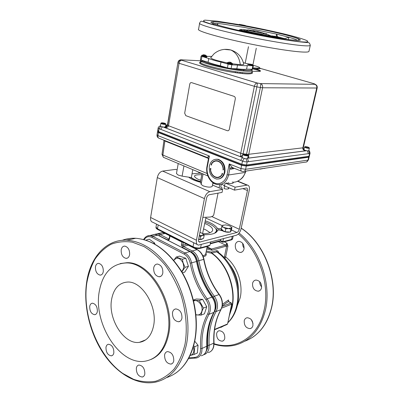 <?xml version="1.0" encoding="UTF-8"?>
<svg xmlns="http://www.w3.org/2000/svg" width="403" height="403" viewBox="0 0 403 403"><rect width="100%" height="100%" fill="white"/><g stroke="black" fill="none" stroke-linecap="round" stroke-linejoin="round"><path stroke-width="0.6" d="M154.828 244.092L154.702 243.069L149.241 239.155L145.916 240.178M193.45 300.306L199.294 300.562L203.404 308.058L202.089 310.95L201.062 315.121L204.422 313.821L206.769 306.794L202.669 299.348L196.301 299.001L193.385 300.039M193.626 345.769L194.709 346.721L194.06 354.469L197.399 352.968L198.054 345.26L194.735 341.2M185.833 258.278L179.612 256.117L176.161 257.064L182.398 259.245L185.833 258.278L188.428 266.323L184.75 272.101L182.443 272.806M182.398 259.245L182.987 262.484L185.002 267.335L188.428 266.323M173.824 260.363C176.841 256.857 179.844 257.588 182.841 262.555C184.201 266.323 183.803 269.295 181.652 271.466M173.789 260.323L176.161 257.064M185.002 267.335L181.889 271.859M194.06 354.469L190.04 355.511M193.319 346.832C194.453 350.822 193.788 353.567 191.314 355.068L190.105 355.37M194.709 346.721L198.054 345.26M205.928 351.99L207.505 348.479L207.721 345.416C207.092 332.435 209.464 320.984 214.839 311.076L215.832 308.345C216.512 304.371 215.62 300.623 213.162 297.102C205.298 286.387 200.079 274.378 197.51 261.079C196.578 256.832 194.543 253.819 191.405 252.046L182.529 247.502L181.431 244.953L181.949 242.122L169.995 236.067L169.824 235.604M181.949 242.122L183.148 242.349M223.554 238.636L222.668 242.258L220.391 241.14M220.849 239.357L220.34 241.135L210.235 243.85M210.588 242.082L209.953 245.276L208.915 245.996L200.256 248.349M214.587 233.261L216.3 231.262C216.774 228.808 214.411 226.32 209.207 223.791L205.056 222.118M203.097 233.725C208.668 233.599 211.847 232.511 212.633 230.456C213.026 228.451 211.096 226.415 206.85 224.345L204.8 223.464M210.094 232.662L205.772 229.846L203.732 228.959M205.958 217.484L202.633 233.347M178.353 240.299L178.413 239.951M202.78 255.638C204.462 255.442 205.444 254.877 205.737 253.94L205.797 253.633M205.918 253.024C206.82 254.998 205.923 256.227 203.228 256.711M227.917 246.162L226.672 245.986L227.025 243.165L227.917 246.162L225.675 256.978L224.436 256.802L226.672 245.986L212.054 250.218L206.689 249.099M206.321 250.978L211.374 252.097L216.366 250.731C217.58 250.475 218.29 251.064 218.497 252.505M218.139 252.238L216.784 251.85L211.6 253.235L206.104 252.066M229.549 314.698L231.77 307.58C236.183 288.724 226.763 263.698 211.6 253.235L211.374 252.097M227.811 322.793C232.596 318.284 235.831 312.3 237.518 304.834C241.865 286.311 232.808 262.202 217.59 251.845L218.078 252.197M222.179 306.446L231.08 303.011L228.43 301.565L222.3 305.751M228.42 301.555L228.461 301.031M222.431 304.275L228.531 299.953L228.536 301.379M207.137 246.843L211.535 249.029L225.569 245.125L218.416 241.649M252.565 283.364C252.354 288.105 254.248 290.719 258.258 291.218C259.925 290.941 261.013 289.848 261.517 287.944C261.749 283.244 259.88 280.614 255.915 280.055C254.187 280.307 253.074 281.41 252.565 283.364M244.223 320.778C244.097 325.664 246.077 328.274 250.162 328.611C251.583 328.274 252.505 327.276 252.928 325.619C253.074 320.763 251.119 318.138 247.069 317.75C245.598 318.068 244.651 319.075 244.223 320.778M216.628 333.578C216.552 338.329 218.436 340.862 222.28 341.185C223.564 340.862 224.395 339.92 224.773 338.359C224.864 333.639 223 331.095 219.187 330.722C217.857 331.034 217.005 331.986 216.628 333.578M235.317 244.833C235.06 249.256 236.752 251.794 240.405 252.464C242.253 252.293 243.452 251.14 244.001 249.009C244.278 244.621 242.611 242.072 239.004 241.352C237.1 241.493 235.871 242.651 235.317 244.833M226.083 246.283L225.569 245.125L227.025 243.165L224.259 241.825M261.658 286.896C260.298 285.415 259.643 283.677 259.703 281.672M253.019 323.498L251.381 319.695M244.107 248.354L242.883 245.976L242.646 243.311M237.312 305.716L240.173 297.867C243.472 283.823 236.888 265.436 225.675 256.978L224.854 258.353M111.576 299.58C107.893 319.136 124.149 344.887 139.373 342.343C146.773 341.109 151.518 335.553 153.614 325.669C157.684 306.406 141.942 280.846 127.434 282.065C118.895 282.805 113.611 288.644 111.576 299.58M99.183 291.888C102.453 273.521 111.359 263.879 125.907 262.958C149.246 261.623 174.61 303.257 167.754 334.445C164.328 350.011 156.863 358.912 145.357 361.143C120.094 366.02 93.365 323.866 99.183 291.888M120.25 263.562L126.869 262.706C150.198 261.366 175.547 302.93 168.686 334.077C165.955 347.139 160.067 355.597 151.024 359.441M162.827 272.962C163.019 267.95 161.225 264.978 157.452 264.046C155.477 264.146 154.223 265.436 153.694 267.909C153.523 272.952 155.341 275.914 159.155 276.796C161.069 276.665 162.293 275.385 162.827 272.962M129.625 254.59C129.781 249.87 128.159 247.039 124.764 246.102C122.865 246.157 121.666 247.432 121.177 249.92C121.031 254.666 122.673 257.487 126.104 258.383C127.953 258.298 129.126 257.033 129.625 254.59M103.294 271.582C103.385 266.947 101.818 264.207 98.584 263.35C96.901 263.446 95.854 264.64 95.435 266.927C95.36 271.577 96.947 274.307 100.201 275.128C101.843 275.012 102.876 273.828 103.294 271.582M97.355 311.438C97.385 306.698 95.753 303.948 92.458 303.192C90.977 303.363 90.06 304.461 89.703 306.492C89.688 311.247 91.335 313.987 94.65 314.708C96.09 314.526 96.992 313.433 97.355 311.438M113.858 352.771C113.848 347.754 112.064 344.913 108.503 344.253C107.148 344.484 106.296 345.527 105.964 347.366C105.984 352.398 107.787 355.229 111.369 355.854C112.689 355.602 113.52 354.575 113.858 352.771M144.833 373.949C144.818 368.599 142.843 365.622 138.904 365.022C137.539 365.309 136.682 366.347 136.33 368.135C136.355 373.505 138.355 376.467 142.319 377.022C143.639 376.724 144.476 375.697 144.833 373.949M173.764 360.831C173.809 355.3 171.718 352.217 167.492 351.587C165.971 351.879 165.003 352.988 164.595 354.902C164.565 360.463 166.681 363.531 170.943 364.105C172.413 363.793 173.355 362.7 173.764 360.831M181.944 318.163C182.091 312.783 180.081 309.7 175.92 308.915C174.121 309.136 172.978 310.355 172.489 312.567C172.363 317.977 174.403 321.045 178.605 321.775C180.343 321.529 181.456 320.325 181.944 318.163M178.232 239.861L178.171 240.208M203.404 308.058L206.769 306.794M193.631 301.051C197.52 298.683 203.258 305.434 201.928 310.904C200.961 314.335 198.961 315.574 195.923 314.627M201.062 315.121L195.949 314.889M199.294 300.562L202.669 299.348M153.488 243.367L154.702 243.069M205.303 220.849C211.504 222.985 215.449 225.408 217.141 228.118L218.91 228.783L221.272 228.692M225.554 183.184L235.1 187.188L247.366 185.078C249.135 185.44 249.769 187.143 249.266 190.186L241.09 228.798C240.173 232.183 238.571 234.334 236.294 235.251L198.457 245.11C196.699 244.707 196.029 243.08 196.447 240.228L204.422 198.598C205.399 194.805 207.202 192.493 209.832 191.667L222.658 189.395L212.507 185.058M225.04 183.269L224.516 185.914L234.501 190.135L246.5 187.979C247.382 188.156 247.699 189.007 247.447 190.528L239.276 229.262C238.818 230.959 238.017 232.037 236.873 232.491L199.561 242.132C198.679 241.931 198.341 241.115 198.553 239.689L206.543 198.2C207.026 196.316 207.928 195.163 209.238 194.745L222.058 192.402L222.658 189.395M235.1 187.188L234.501 190.135M224.516 185.914L221.821 184.065M197.188 244.475L152.863 222.29C151.034 221.821 150.279 220.219 150.611 217.484L157.301 177.582C158.172 173.955 159.951 171.794 162.631 171.094L175.814 169.371L177.103 169.925M216.401 230.561L216.587 230.879L217.141 228.118M218.91 228.783L218.648 230.098M216.587 230.879L217.323 231.085M222.511 230.813L219.197 229.947L217.62 230.133C216.91 233.231 212.316 234.763 203.827 234.722M188.76 177.174C190.992 179.123 194.971 180.831 200.689 182.307M223.166 225.045L222.249 225.574L225.332 224.894C229.383 225.428 231.448 226.421 231.534 227.866L228.466 228.566L230.964 229.116L231.932 227.418L231.327 230.35L230.35 232.068L225.186 231.78L221.051 229.765L221.65 226.813L223.796 227.413C222.486 226.753 221.972 226.138 222.249 225.574L221.65 226.813M225.796 228.818L223.796 227.413L228.466 228.566L225.796 228.818L225.186 231.78M230.35 232.068L230.964 229.116M230.843 231.322L230.486 231.826M230.012 232.047C227.957 232.506 225.635 232.193 223.045 231.105L221.595 230.032M221.509 229.06L223.116 230.773M200.029 239.523L200.629 236.42L202.477 235.463L204.155 235.337L203.555 238.425L200.029 239.523L198.644 239.221M199.299 235.815L200.629 236.42M201.424 235.921L201.48 235.649M204.155 235.337L202.603 233.327M199.994 232.209L203.344 234.022L202.477 235.463L199.339 235.619M199.329 235.664L201.173 236.067M202.684 238.692C202.155 239.412 200.79 239.674 198.593 239.488M200.89 236.244L199.324 235.684M214.013 183.4L212.824 183.41M200.558 181.672C196.029 180.458 192.785 179.068 190.826 177.496M213.822 214.542L213.761 214.839C213.444 215.837 212.25 216.577 210.19 217.051L202.845 217.388M198.79 173.119L201.641 173.355M264.146 33.217L266.841 33.817L264.146 33.217M263.854 33.217L263.703 33.973L266.403 34.572L266.841 33.817M257.094 31.273L254.953 31.021L254.338 31.741M253.643 31.62L254.248 30.85L256.525 31.192M308.189 147.145L309.187 147.755C308.763 148.072 307.645 147.961 305.837 147.427L304.859 146.768C305.409 146.516 306.517 146.642 308.189 147.145M309.242 147.841L309.373 148.047C308.905 148.395 307.66 148.274 305.65 147.679L304.718 146.853M165.426 126.945C164.54 127.257 163.129 127.121 161.195 126.527L160.444 125.963L160.898 123.258L161.643 123.827C163.744 124.451 165.17 124.577 165.915 124.195L165.92 124.144M163.175 123.152L164.303 123.373M163.094 123.681L162.051 123.283L162.414 123.036L164.852 123.585L163.094 123.681M164.993 123.348C166.006 124.179 164.978 124.235 161.905 123.514C160.908 122.688 161.935 122.633 164.993 123.348M251.88 64.404L252.903 64.858L248.727 64.253L247.709 63.8L251.88 64.404M248.933 64.309L251.925 64.878M252.903 64.858L252.817 65.296L248.641 64.692L247.623 64.238L247.709 63.8M252.852 65.226L255.386 65.891C260.252 67.372 260.993 68.112 257.608 68.117L257.638 68.127C259.411 67.855 260.293 68.016 260.273 68.606L257.98 68.893L252.762 68.681M247.795 157.477L248.742 158.036L248.681 154.535L262.57 87.768L316.753 88.02L302.819 148.012C302.688 149.422 303.56 150.364 305.434 150.833L303.363 148.969M165.522 126.522L167.542 124.562L167.577 124.96C167.19 126.371 166.253 127.026 164.767 126.925M243.039 154.163L256.867 86.897L254.379 86.313L240.712 153.246L168.514 125.736L179.058 63.286L254.379 86.313C254.892 84.338 255.764 83.225 256.988 82.973L257.094 82.993C257.326 83.577 257.245 84.877 256.867 86.897L260.373 87.516C260.756 85.501 260.827 84.202 260.59 83.612L257.079 82.968L181.612 60.248C180.337 60.44 179.486 61.447 179.058 63.286L178.076 62.823C178.388 61.422 179.234 60.566 180.62 60.248L181.708 60.248L181.582 59.82L180.504 59.815C179.123 60.133 178.277 60.984 177.97 62.379L167.588 125.116C167.205 126.552 166.278 127.378 164.807 127.585C166.837 127.756 168.071 127.141 168.514 125.736L167.577 124.96M315.766 84.625L314.199 83.759L314.995 84.338M252.031 71.24L258.122 71.457C261.93 71.422 261.094 70.565 255.613 68.878M243.558 153.936L240.712 153.246L240.5 156.707L242.606 155.125M308.668 150.793L309.575 153.498L310.023 153.296L309.207 156.752L308.753 156.963L246.349 165.759L241.689 165.013L158.455 132.3L157.558 131.605M246.349 165.759L247.16 161.855C245.749 161.925 244.193 161.679 242.49 161.104L244.359 158.46M158.455 132.3L159.054 128.683L158.147 127.998C158.455 126.537 160.359 125.691 160.444 125.983M162.399 126.874L160.606 129.292L242.49 161.104L241.689 165.013M160.606 129.292L159.054 128.683L160.691 126.29M160.122 126.023L160.449 125.938M165.608 126.028L167.532 124.411L177.975 62.334C178.272 60.964 179.118 60.123 180.504 59.815L180.62 60.248L181.612 60.248L256.988 82.973L260.751 83.653C262.222 84.418 262.832 85.789 262.57 87.768L260.373 87.516L246.545 154.324M166.248 125.867L165.623 125.932M303.328 148.863L303.887 148.924L303.308 148.793M303.963 149.468L303.298 148.752M303.479 149.216L303.958 149.498M304.864 150.581L303.57 149.407M260.267 68.374L314.199 83.759L316.894 85.768M242.43 157.724L240.626 160.384M247.513 158.575L248.596 161.668L247.16 161.855L245.976 158.727M307.353 150.848L308.446 153.654L309.575 153.498L308.753 156.963M191.606 82.635C190.679 82.469 190.065 82.973 189.763 84.162L184.68 113.183L185.798 115.661L227.332 130.708C228.325 130.935 228.995 130.451 229.332 129.252L235.292 98.977C235.443 97.677 235.035 96.801 234.062 96.352L191.606 82.635L234.062 96.352M244.072 29.646L240.531 29.545C239.13 30.2 259.557 34.754 267.295 35.494L270.101 35.509L266.766 34.174M240.515 29.6L240.45 29.948C240.546 30.452 243.936 31.454 250.616 32.965M259.482 34.739L267.209 35.907L270.025 35.862M263.819 33.404L263.366 33.293M247.583 30.144L244.943 29.757M247.628 29.928L247.432 30.92C246.722 31.278 257.517 33.686 261.668 34.094L263.204 34.074M257.275 31.333L263.411 33.081L261.879 33.061C257.724 32.648 246.923 30.245 247.633 29.898L254.061 30.688M232.294 63.402L228.299 62.974L227.519 62.48M232.481 64.309L228.073 63.709L227.08 63.251L227.161 62.813M228.713 62.117L230.959 62.767L231.352 62.787L230.823 62.369M229.997 62.319L229.388 62.107M230.697 62.425L230.027 62.153M206.709 56.017L202.734 55.579L202.029 55.13M203.847 55.075L203.878 54.763L203.329 54.964L205.117 55.211M204.769 55.025L203.223 54.773M203.747 55.09L203.762 54.813M205.157 55.065L204.784 54.879M206.119 56.964C207.938 57.548 203.601 57.04 202.679 56.652M248.001 155.17L248.198 155.513L247.644 155.76C245.1 155.689 243.477 155.22 242.767 154.359L243.09 154.158M247.482 155.407C245.095 155.331 243.639 154.898 243.11 154.117L243.598 153.931C245.785 153.981 247.246 154.389 247.986 155.155L247.482 155.407M244.289 154.193C246.354 154.364 247.19 154.676 246.787 155.145C244.712 154.974 243.88 154.661 244.289 154.193M213.197 23.591L217.796 23.54L222.612 24.019L243.85 27.318L276.624 34.119L288.886 37.272C293.782 38.668 296.694 39.731 297.631 40.461M295.354 41.262L294.623 41.242M270.096 35.535L271.002 36.119L265.229 35.751M247.034 32.22L239.573 29.958L240.515 29.62M277.022 36.88L274.171 36.139L277.022 36.88M275.597 36.759L276.942 37.378L275.556 37.016L276.942 37.293M275.325 36.678L272.327 35.897L275.612 36.688L275.325 36.678L275.4 37.197L273.617 36.859M275.4 37.197L273.365 36.325M274.639 36.567L275.294 36.814M273.612 36.608L274.705 36.88M273.305 36.784L270.977 35.993M273.632 36.885L270.932 36.441M270.388 35.65L273.647 36.441L273.355 36.431L273.43 36.95M272.675 36.32L273.33 36.567M273.355 36.431L270.871 35.902M272.73 36.623L270.977 36.225M276.629 36.537L278.69 37.101L276.629 36.537M278.559 37.489L276.977 36.91M240.46 25.208L240.646 24.986L239.15 24.709L240.601 25.102M240.702 24.568L244.5 25.329L240.682 24.684M240.667 24.749L241.004 24.83M242.087 24.996L243.649 25.359M241.044 24.638L242.067 25.213M240.631 25.041L241.236 25.152M241.059 25.137L240.999 24.87M240.994 25.233L241.286 25.057M240.934 25.228L243.074 25.681L243.054 25.424M244.626 25.827L243.074 25.681M245.759 25.913L245.447 25.616L245.981 26.205L245.377 25.923M245.447 25.616L245.805 25.681M244.974 25.399L244.586 25.47L245.402 25.847L245.241 26.054L244.535 25.727M244.943 25.631L245.417 25.757M244.54 25.757L245.241 26.054M276.146 36.411L276.624 34.119L277.501 36.643M272.342 37.101L284.664 38.623L288.886 37.272L288.392 39.58M217.343 24.23L217.796 23.54L217.524 25.031M215.615 25.444C213.555 24.664 212.643 24.104 212.89 23.772M245.19 26.059L245.981 26.205M240.999 25.046L240.641 25.001M275.995 36.577L276.604 36.658M239.518 24.311L241.039 24.82L239.518 24.311M243.714 63.951L243.785 64.314C243.538 64.651 242.374 64.772 240.299 64.681L232.566 63.815M227.151 62.863C216.829 60.722 211.353 59.004 210.714 57.71L210.779 57.609M243.387 62.621L247.679 63.951M252.636 69.301L246.581 69.165L247.306 65.528C245.729 65.845 242.475 65.699 237.538 65.079L231.811 64.812L228.118 64.142L221 62.077C215.529 60.803 211.454 59.619 208.769 58.521L208.099 62.203L201.288 60.193L200.427 59.785L201.072 56.153L201.646 56.072M252.605 65.357L253.356 65.724L252.852 65.785L247.306 65.528M246.581 69.165C245.004 69.512 241.745 69.387 236.818 68.782L237.538 65.079M236.818 68.782L231.09 68.56L227.403 67.89L220.305 65.8L221 62.077M220.305 65.8C214.844 64.52 210.774 63.321 208.099 62.203M208.769 58.521L201.072 56.138M206.966 56.385L211.62 56.4M244.314 29.661L247.009 30.26L244.314 29.661M243.996 29.661L243.85 30.421L246.545 31.026L246.863 31.021L247.009 30.26M210.819 168.509L210.235 168.701L210.613 168.378L210.94 168.993L210.502 169.295C211.061 173.678 213.041 176.338 216.441 177.27C218.859 177.577 220.768 176.519 222.169 174.091C221.917 173.104 222.068 173.003 222.622 173.789C221.202 176.64 219.141 177.904 216.436 177.582C212.693 176.509 210.623 173.552 210.235 168.701M218.607 178.977C221.836 178.428 223.932 176.166 224.894 172.182C225.519 165.502 223.252 161.2 218.099 159.281L215.852 159.235M224.35 172.262C224.975 165.573 222.708 161.271 217.549 159.346C213.353 158.908 210.618 161.17 209.343 166.137C208.764 172.927 211.117 177.219 216.401 179.013C220.426 179.33 223.076 177.083 224.35 172.262M216.008 160.676L213.308 162.041M211.615 164.429L211.016 164.61C212.452 161.643 214.587 160.364 217.413 160.772C221.061 161.92 223.071 164.877 223.438 169.653L223.045 169.98L223.106 169.033L223.413 169.013L223.393 169.789M219 161.356L216.043 160.993M223.166 169.048C222.622 164.736 220.698 162.082 217.388 161.089C214.854 160.701 212.88 161.774 211.459 164.308C211.706 165.28 211.555 165.386 211.016 164.61M210.502 169.295L210.789 169.255M218.31 177.234L221.051 176.081M222.501 174.041L222.169 174.091M210.784 168.625L210.809 169.24M215.398 176.977L218.361 177.552M247.593 158.434L247.588 158.475C246.878 158.923 245.412 158.797 243.195 158.107L242.153 157.321L242.742 154.48M248.183 155.593L248.188 155.573C247.482 156.011 246.016 155.88 243.795 155.195L242.747 154.414M246.999 154.495C248.465 155.538 247.487 155.659 244.067 154.848C242.616 153.8 243.593 153.684 246.999 154.495M203.087 173.96L201.127 184.357L203.026 185.823C207.605 187.35 210.683 187.526 212.255 186.352L212.275 186.246M178.232 163.532L176.469 173.527L178.176 175.068L182.111 176.141L183.939 165.925M208.416 158.873L207.681 157.739C207.349 157.205 207.913 156.636 209.374 156.026L208.371 159.104L206.991 166.368L207.354 166.671C205.888 172.686 209.746 181.305 214.698 183.007C219.494 185.476 226.118 181.149 227.07 174.746L228.582 174.988L229.796 168.933L229.236 163.915L232.395 167.618C231.322 167.331 230.456 167.769 229.796 168.933L231.055 169.174L234.355 168.343M208.336 158.394L164.892 141.01L163.991 140.34L162.006 154.324L162.893 155.054L164.923 140.597M198.956 172.227L198.765 173.26L192.03 173.824M192.795 169.643L191.339 177.577L182.111 176.141M228.602 182.675L228.466 183.35C231.226 183.718 232.823 183.551 233.256 182.846L233.272 182.761M228.466 183.35L226.441 183.033M212.86 183.249L213.726 183.234M201.127 184.357L200.523 181.516L202.029 173.517M191.339 177.577C193.223 179.053 196.286 180.368 200.523 181.516M201.797 174.731C193.611 174.57 192.332 176.071 197.954 179.224L200.765 180.232M232.153 182.08C237.095 183.063 243.508 178.297 245.261 172.434L245.432 172.469C243.543 176.121 243.437 178.191 237.155 181.436M309.373 156.047L308.915 156.283L308.693 157.225L246.288 166.056L245.608 169.31C245.155 170.948 244.218 171.703 242.802 171.562L242.107 171.441C241.075 171.28 240.687 170.318 240.954 168.57L245.608 169.31L308.013 160.112L308.693 157.225L309.146 157.014L246.288 166.056L241.629 165.311L158.409 132.577L157.588 131.776M162.046 123.117L163.059 123.061L164.862 123.746C163.462 123.852 162.525 123.645 162.046 123.117M162.177 123.197L163.003 123.101M165.029 123.348L165.714 123.822C165.119 124.195 163.84 124.094 161.87 123.52L161.21 122.991C161.946 122.683 163.22 122.804 165.029 123.348M165.709 123.847L165.925 124.109C165.265 124.527 163.84 124.416 161.653 123.771L161.069 123.086M163.573 123.162L163.93 123.232M164.62 123.741L164.484 123.444M164.374 123.399L163.124 123.117M162.968 123.63L163.054 123.106M164.394 123.817L164.459 123.434M308.915 156.283L246.505 164.998L241.845 164.253L158.57 131.595L157.674 130.899L158.545 130.602L158.394 131.524M157.548 131.65L158.409 132.577L158.57 131.595M244.208 171.351L305.323 162.132C306.663 162.243 307.56 161.568 308.013 160.112L308.466 159.895L309.151 156.984M227.07 174.746L229.236 163.915L240.954 168.57L241.629 165.311L246.288 166.056L246.505 164.998M241.845 164.253L241.629 165.311L158.409 132.577L157.916 135.594L209.374 156.026L207.354 166.671M308.758 150.682L308.753 150.707C308.204 151.024 306.965 150.898 305.031 150.319L305.434 150.833L248.742 158.036L247.714 157.87M309.368 148.077L309.363 148.123C308.814 148.44 307.57 148.309 305.635 147.73L304.542 147.004M308.159 147.145C309.7 148.047 308.93 148.138 305.862 147.422C304.336 146.526 305.101 146.435 308.159 147.145M224.058 188.584L226.093 189.088L224.058 188.584L224.582 185.939M221.312 184.247L220.743 187.113L222.33 188.176L221.413 187.647M229.1 187.853L228.259 188.936L226.093 189.088L228.269 188.942M228.526 187.612L228.259 188.936M188.901 357.788L194.322 357.411C197.455 357.285 199.475 355.375 200.377 351.678L200.588 348.58C199.933 335.447 202.296 323.876 207.676 313.866L208.668 311.106C209.343 307.086 208.442 303.293 205.968 299.716C198.054 288.845 192.795 276.68 190.196 263.219C189.249 258.917 187.204 255.865 184.05 254.061L151.896 237.382C148.929 236.012 146.455 236.616 144.465 239.191L144.138 239.649M147.322 236.022L149.901 235.533L152.737 236.324L184.901 252.953C188.342 254.913 190.579 258.242 191.611 262.942C194.17 276.196 199.349 288.165 207.147 298.86C209.852 302.759 210.834 306.9 210.094 311.287L209.011 314.295L207.676 313.866M201.208 355.789C203.978 355.149 205.772 353.114 206.578 349.683L206.815 346.328C206.487 340.026 206.915 333.991 208.089 328.218C209.278 322.455 211.197 317.186 213.837 312.411L209.011 314.295C206.371 319.105 204.457 324.41 203.268 330.218C202.099 336.031 201.676 342.112 202.014 348.464L201.777 351.844C200.976 355.3 199.183 357.35 196.402 357.985L195.087 358.121L194.322 357.411M205.968 299.716L207.147 298.86L211.998 297.102C204.23 286.513 199.077 274.645 196.538 261.502L196.785 261.401C199.334 274.569 204.492 286.462 212.26 297.071C214.93 300.865 215.892 304.915 215.147 309.217L214.053 312.224L214.92 309.423C215.66 305.071 214.688 300.96 211.998 297.102L212.305 297.132M169.995 236.067L169.497 238.868C169.22 239.911 168.65 240.274 167.784 239.951L157.744 235.05M213.162 297.102L214.325 296.255L219.056 294.543C211.338 284.095 206.22 272.383 203.716 259.401C202.704 254.802 200.487 251.548 197.072 249.638L188.216 245.155L183.36 246.419L192.241 250.953C195.667 252.883 197.888 256.167 198.906 260.806C201.435 273.899 206.578 285.712 214.325 296.255C217.016 300.099 217.983 304.189 217.242 308.527L216.154 311.504L220.859 309.665L221.947 306.708C222.693 302.401 221.731 298.346 219.056 294.543L219.353 294.568M214.839 311.076L216.154 311.504C213.514 316.264 211.6 321.513 210.411 327.261C209.233 333.009 208.799 339.024 209.122 345.3L214.028 342.973M207.721 345.416L209.122 345.3L208.885 348.64C208.099 351.995 206.356 354.015 203.661 354.7M208.205 352.59C210.971 351.95 212.759 349.93 213.565 346.53L213.807 343.215C213.494 336.989 213.928 331.019 215.111 325.312C216.305 319.604 218.225 314.39 220.859 309.665L222.169 306.512C222.914 302.25 221.962 298.25 219.308 294.507C211.585 284.05 206.467 272.317 203.953 259.305L203.948 259.29M197.51 261.079L203.953 259.305C202.971 254.761 200.734 251.537 197.243 249.623L197.435 249.719M191.405 252.046L192.241 250.953L197.243 249.623L188.584 245.241M187.788 244.697L188.317 244.964M182.529 247.502L183.36 246.419L182.811 245.15L186.695 244.142M154.787 234.309L157.366 233.816L160.193 234.591L165.109 233.453L162.288 232.687L158.424 233.957M159.366 235.639L160.193 234.591L168.615 238.893L169.134 238.767M169.693 235.775L165.578 233.69M173.381 237.407L172.877 237.528M169.018 238.939L168.615 238.893L167.784 239.951M174 237.72L173.492 237.841M169.703 235.73L169.205 238.531L169.497 238.868M181.431 244.953L182.811 245.15L183.315 242.43M210.326 243.387L220.587 240.636L222.914 241.765L231.574 239.417L230.944 240.012L222.753 242.238M232.214 236.334L231.574 239.417L232.682 238.551M201.223 244.571L200.593 247.815L199.959 248.429C197.027 248.732 194.82 248.424 193.339 247.507L193.027 246.747C195.677 247.916 198.2 248.273 200.593 247.815L209.953 245.276M193.143 247.407L157.86 229.554L157.518 228.803L193.027 246.747L193.783 242.772M156.52 224.118L156.011 227.08L157.518 228.803L158.183 224.95M224.088 257.522L224.436 256.802M227.846 322.622C232.183 318.33 235.156 312.627 236.757 305.519C241.17 286.876 231.841 262.172 216.784 251.85L216.366 250.731M229.342 315.655L232.083 307.368C236.485 288.583 227.101 263.648 211.988 253.22L211.57 252.092M220.809 327.458L223.569 325.992M214.582 329.432L227.378 324.042L226.904 324.556L214.537 329.775M221.7 308.124L231.831 304.084L231.08 303.011L231.629 304.265L227.589 323.826M227.111 324.475L227.579 323.851L231.836 304.058M228.622 301.54L231.418 303.061M211.64 250.223L211.424 249.094L207.117 246.938M206.91 247.981L211.535 249.029L212.054 250.218M214.048 343.694C235.433 350.827 258.086 337.356 263.995 310.597C270.453 284.72 258.721 250.354 238.279 234.022M239.115 233.085C259.895 249.598 271.839 284.498 265.26 310.758C260.152 329.871 249.951 341.366 234.652 345.245C227.891 346.746 221.02 346.389 214.043 344.187M244.742 341.23C258.006 336.243 266.882 325.221 271.365 308.159C278.503 280.297 264.161 243.09 241.206 228.244M238.45 291.077C238.505 280.861 235.397 271.788 229.131 263.859M185.012 344.187C187.551 328.949 186.166 311.705 181.018 295.061C176.952 284.216 171.789 274.372 165.527 265.532C158.802 257.512 151.604 251.18 143.926 246.525L132.416 242.193C124.809 241.07 117.676 241.775 111.011 244.304C104.77 247.805 99.42 252.772 94.972 259.205C91.118 266.323 88.378 274.362 86.756 283.319C82.152 315.484 97.823 355.844 122.759 373.425L133.589 379.329C141.04 381.782 148.354 382.427 155.538 381.263C162.474 379.011 168.676 374.931 174.141 369.027C179.018 362.141 182.64 353.859 185.012 344.187M112.044 242.928C116.754 240.843 121.817 239.936 127.227 240.208C144.647 241.775 160.087 253.306 173.552 274.791C185.667 295.601 190.73 322.848 186.498 344.364C181.516 365.974 171.134 378.578 155.346 382.185C137.201 385.767 116.88 373.616 103.354 353.401C89.839 333.074 83.376 305.872 86.534 283.017M166.555 377.616C180.725 372.906 190.07 360.67 194.589 340.913C198.85 319.655 193.863 292.785 181.824 272.282C168.449 251.114 153.069 239.78 135.69 238.274C130.935 238.042 126.441 238.722 122.205 240.309M126.053 240.168L131.801 239.16M142.133 341.704L141.594 341.472M174.015 238.108L173.849 237.77M169.885 236.007L169.945 235.669M196.785 261.401L196.785 261.386C195.793 256.802 193.541 253.532 190.035 251.588L190.231 251.689M190.196 263.219L196.538 261.502C195.515 256.842 193.289 253.542 189.853 251.603L157.956 235.145L154.943 234.375L151.024 235.69M158.258 235.407L154.943 234.375L149.901 235.533C147.624 235.538 145.77 236.526 144.35 238.495L144.465 239.191M184.05 254.061L184.901 252.953L189.853 251.603L157.769 235.156L152.737 236.324L151.896 237.382M200.588 348.58L202.014 348.464L207.046 346.076M194.835 358.121L188.403 358.705M144.375 238.46L143.609 239.503M237.543 181.279L246.832 185.108M242.853 188.609L247.447 190.528M211.802 216.562L239.276 229.262M205.852 218.013L222.209 225.645M231.408 229.942L236.873 232.491M162.631 171.094L209.832 191.667M157.301 177.582L204.422 198.598M150.611 217.484L196.447 240.228M198.649 241.382L200.079 242.092M256.998 31.248L254.998 31.021M254.313 30.85L256.313 31.076M252.913 67.926L257.638 68.127L257.98 68.893M251.674 69.366C251.971 70.938 245.22 70.671 231.428 68.57M226.985 67.769C212.955 64.969 204.523 62.48 201.686 60.309M257.608 68.117L252.913 67.916M231.398 68.57C240.389 70.041 247.533 70.626 250.606 70.243L251.81 70.001L252.187 70.47C252.082 74.459 197.228 63.498 200.664 60.173L200.724 60.002M202.865 61.1L201.445 61.276M200.623 60.374L200.367 61.82C196.921 65.215 251.734 76.172 251.855 72.112L251.89 71.925M202.2 61.719C198.971 62.092 198.76 62.989 201.56 64.404C205.213 66.082 211.298 67.89 219.806 69.835C229.272 71.951 241.785 73.845 248.183 73.905C252.102 73.729 253.331 73.114 251.875 72.061M177.97 62.369L167.542 124.562M242.299 72.575L242.107 73.547M260.58 71.064L252.736 68.802M247.039 154.49L303.293 147.78M304.885 150.591C303.666 149.926 303.132 148.999 303.283 147.81L317.201 87.935C317.453 86.182 316.743 84.983 315.07 84.338L260.575 83.592L315.07 84.338C316.461 85.023 317.02 86.252 316.753 88.02L317.206 87.914M180.72 59.785L200.553 60.777M164.777 127.116L164.807 127.585L240.5 156.707L242.223 156.984M303.283 148.672L304.084 148.954M165.653 125.761L166.615 125.706M166.504 125.761L165.643 125.812M235.281 72.701L235.468 71.744M237.307 72.001L237.115 72.958M240.032 73.326L240.223 72.359M304.043 149.12L303.288 148.717M306.638 150.742L247.633 158.248M242.148 157.392L163.215 127.021M248.596 161.668L308.446 153.654M232.566 63.85L228.158 63.251L227.166 62.792L229.393 62.127M206.966 56.445L201.696 55.433L203.847 54.773M205.288 55.08L206.865 56.178L206.88 56.909L202.286 56.224M308.98 51.246L308.93 51.458C308.491 52.153 305.479 52.284 299.887 51.856C292.84 51.287 283.143 49.937 270.791 47.816C234.551 41.64 195.047 31.187 198.593 29.162L199.621 23.283M310.3 45.378C309.882 45.987 306.874 46.038 301.288 45.534C294.24 44.869 284.528 43.453 272.146 41.287C235.826 34.975 196.155 24.774 199.661 23.047C200.276 21.697 200.88 21.087 201.48 21.218L205.369 22.351C210.95 24.699 244.299 32.865 271.929 37.65C284.029 39.781 294.553 41.313 300.497 41.937L307.902 42.617C308.935 42.27 309.731 43.186 310.3 45.378L308.93 51.458M245.78 25.827C255.824 27.661 268.015 30.225 282.352 33.52C292.638 35.988 301.55 38.456 306.023 40.224C315.04 44.275 288.346 40.653 271.839 37.595C261.27 35.766 247.79 33.011 231.393 29.333L220.214 26.598C213.414 24.79 208.341 23.243 204.996 21.953C203.026 20.921 203.102 20.321 205.213 20.15L217.136 21.152L239.397 24.664M269.385 36.582C284.06 39.323 308.23 42.527 297.817 38.456C291.404 36.149 277.667 32.784 265.713 30.23L243.462 25.832C231.045 23.505 205.893 19.707 211.837 23.016C216.391 25.051 230.728 28.704 244.248 31.625L269.385 36.582M276.942 37.076L275.602 36.723M275.274 36.915L275.561 36.925L275.375 37.187M273.305 36.668L273.597 36.678L273.41 36.945M277.783 36.92L276.866 36.804M278.559 37.59L276.962 37.172L278.554 37.585M284.407 38.602L278.675 37.091M240.138 24.795L240.989 24.946M240.299 64.681C239.286 57.382 236.118 52.486 230.798 49.982L224.239 49.373M252.127 69.387L252.852 65.785M231.09 68.56L231.811 64.812M227.403 67.89L228.118 64.142M201.288 60.193L201.943 56.536M260.278 168.928L258.197 169.24M264.927 168.227L259.94 169.159M207.877 175.97L164.202 157.644C163.175 157.437 162.741 156.571 162.893 155.054L207.132 173.517M245.739 171.119L245.261 172.434L228.582 174.988C226.773 181.758 223.045 184.947 217.398 184.544C210.462 183.738 205.298 174.343 206.986 166.389M233.539 168.016L233.176 168.867M232.884 167.688L231.055 169.174M306.527 161.991L308.471 159.86M157.502 131.927L157.019 134.884L157.916 135.594C157.744 137.221 158.218 138.143 159.326 138.36L207.54 157.628M214.053 312.224C208.759 321.977 206.427 333.276 207.046 346.122L206.81 349.451C206.276 351.9 205.132 353.718 203.379 354.897M210.371 351.698C212.114 350.524 213.252 348.731 213.786 346.308L214.033 343.013C213.434 330.319 215.781 319.146 221.071 309.484M154.646 234.37L162.288 232.687L165.285 233.443L169.723 235.69M169.2 238.551L169.043 238.919M231.241 239.926C231.932 239.805 232.4 239.377 232.657 238.652L233.196 236.072M157.654 229.443C156.399 228.743 155.845 228.007 155.991 227.242M216.3 231.262L216.058 232.455M205.842 253.401L207.213 246.46M228.461 301.006L228.612 301.53M207.117 246.923L211.424 249.094L206.91 247.986M258.258 291.218L259.834 290.613M250.162 328.611L251.467 328.027M222.28 341.185L223.378 340.691M240.405 252.464L242.057 251.966M241.226 228.148C264.308 242.949 278.669 280.1 271.526 308.003C268.191 321.317 261.829 331.115 252.434 337.397M145.674 339.87L139.373 342.343M125.907 262.958L126.869 262.706M160.862 276.282L159.155 276.796M127.61 257.996L126.104 258.383M101.455 274.791L100.201 275.128M95.738 314.35L94.65 314.708M112.412 355.441L111.369 355.854M143.438 376.523L142.319 377.022M172.293 363.501L170.943 364.105M180.237 321.151L178.605 321.775M175.26 373.435C185.053 366.745 191.581 355.824 194.84 340.666C199.102 319.418 194.125 292.649 182.091 272.201C168.726 251.069 153.261 239.76 135.69 238.274L127.227 240.208C105.989 238.994 89.909 257.608 86.539 282.987M237.835 181.154L247.366 185.078M198.926 241.82L199.561 242.132M230.823 231.418L230.884 231.131M189.229 177.249L189.173 177.532M219.731 184.589L219.086 187.869M218.048 193.133L213.761 214.839M254.953 31.021C257.341 31.212 258.363 31.671 258.026 32.406M254.248 30.85C253.558 30.557 253.124 30.734 252.948 31.384M309.187 147.755L309.373 148.047M304.859 146.768L304.562 146.949M165.462 126.885L165.915 124.195M227.02 67.78C214.22 65.432 202.427 61.654 201.52 60.264M252.187 70.47L251.986 73.255C251.376 73.734 249.724 73.94 247.039 73.875C240.359 73.724 225.499 71.235 217.983 69.417C209.147 67.296 203.298 65.412 200.437 63.755L199.666 62.803L200.331 61.956M310.023 153.296C309.826 151.513 309.408 150.621 308.769 150.636M304.094 148.924L303.273 148.631M158.142 128.043L157.664 130.945M166.726 125.635L165.663 125.696M167.532 124.396C167.109 125.55 166.474 126.074 165.618 125.968M165.633 125.872L166.338 125.832M270.101 35.509L270.015 35.917M263.199 34.104L263.411 33.081M248.475 46.688L245.195 63.246M243.986 69.356L243.664 70.983M256.278 48.249L252.817 65.422M252.016 69.381L251.935 69.79M230.889 62.455L232.466 63.583L232.476 64.329M206.14 56.964L206.88 56.909M201.696 55.453L201.621 55.881M243.11 154.117L242.787 154.319M247.986 155.155L248.208 155.472M213.031 23.525L212.829 22.336C214.693 20.991 228.355 23.253 243.523 25.873C260.298 28.94 275.017 32.134 287.682 35.444C300.678 39.051 298.789 39.489 298.814 39.68L298.104 40.471M240.49 25.203L239.211 24.714M240.964 25.233L244.535 25.611M278.528 37.021L284.664 38.623M238.687 30.945L239.453 29.807M210.714 57.71L214.084 53.745C219.01 49.705 224.582 48.451 230.798 49.982C237.815 52.309 242.143 57.085 243.785 64.314M253.356 65.724L252.631 69.321M218.099 159.281L217.549 159.346M217.932 161.019L217.388 161.089M216.98 177.501L216.436 177.582M247.588 158.475L248.188 155.573M264.564 168.474L265.194 168.187M212.255 186.352L212.955 182.74M233.256 182.846L233.392 182.171M163.482 157.341L161.996 154.384M245.936 171.089L245.432 172.469M232.939 167.779L241.407 171.159M158.555 138.048C157.397 137.317 156.883 136.279 157.009 134.934M165.714 123.822L165.925 124.109M161.21 122.991L160.918 123.187M309.146 157.014L309.368 156.077M308.753 150.707L309.363 148.123M303.933 149.604L304.532 147.024"/></g></svg>
